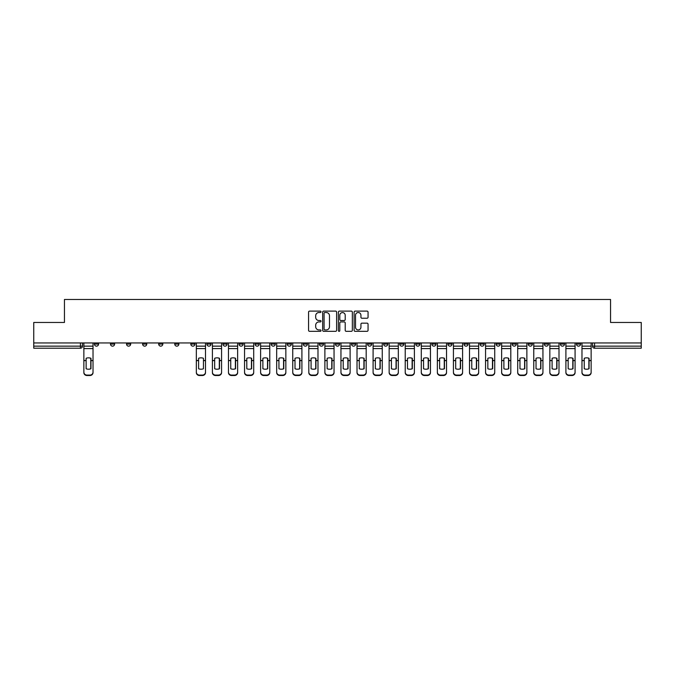<?xml version="1.0" encoding="UTF-8"?>
<svg xmlns="http://www.w3.org/2000/svg" width="675" height="675" viewBox="0 0 675 675"><rect width="100%" height="100%" fill="white"/><g stroke="black" fill="none" stroke-linecap="round" stroke-linejoin="round"><path stroke-width="1.01" d="M321.022 311.825A0.709 0.709 0 0 0 320.313 311.116L309.572 311.116A1.012 1.012 0 0 0 308.559 312.128L308.559 330.328A1.012 1.012 0 0 0 309.572 331.332L320.313 331.332A0.709 0.709 0 0 0 321.022 330.632A0.709 0.709 0 0 0 320.313 329.923L318.921 329.923A3.232 3.232 0 0 1 315.689 326.683L315.689 325.173A3.232 3.232 0 0 1 318.921 321.933L320.313 321.933A0.709 0.709 0 0 0 321.022 321.224A0.709 0.709 0 0 0 320.313 320.515L318.921 320.515A3.232 3.232 0 0 1 315.689 317.284L315.689 315.765A3.232 3.232 0 0 1 318.921 312.533L320.313 312.533A0.709 0.709 0 0 0 321.022 311.825M528.255 342.959L528.255 344.09L532.381 344.09A2.059 2.059 0 0 1 530.314 346.148A2.059 2.059 0 0 1 528.255 344.09L528.255 342.959M512.19 342.959L512.19 344.09L516.308 344.09A2.059 2.059 0 0 1 514.249 346.148A2.059 2.059 0 0 1 512.19 344.09L512.19 342.959M415.783 342.959L415.783 344.09L419.901 344.09A2.059 2.059 0 0 1 417.842 346.148A2.059 2.059 0 0 1 415.783 344.09L415.783 342.959M399.71 342.959L399.71 344.09L403.836 344.09A2.059 2.059 0 0 1 401.768 346.148A2.059 2.059 0 0 1 399.71 344.09L399.71 342.959M383.645 342.959L383.645 344.09L387.762 344.09A2.059 2.059 0 0 1 385.703 346.148A2.059 2.059 0 0 1 383.645 344.09L383.645 342.959M351.506 342.959L351.506 344.09L355.632 344.09A2.059 2.059 0 0 1 353.565 346.148A2.059 2.059 0 0 1 351.506 344.09L351.506 342.959M319.368 344.09L319.368 342.959L319.368 344.09A2.059 2.059 0 0 0 321.435 346.148A2.059 2.059 0 0 1 319.368 344.09L323.494 344.09A2.059 2.059 0 0 1 321.435 346.148A2.059 2.059 0 0 0 323.494 344.09L323.494 342.959L323.494 344.09M303.303 344.09L303.303 342.959L303.303 344.09A2.059 2.059 0 0 0 305.362 346.148A2.059 2.059 0 0 1 303.303 344.09L307.42 344.09A2.059 2.059 0 0 1 305.362 346.148M287.238 344.09L287.238 342.959L287.238 344.09A2.059 2.059 0 0 0 289.297 346.148A2.059 2.059 0 0 1 287.238 344.09L291.355 344.09A2.059 2.059 0 0 1 289.297 346.148A2.059 2.059 0 0 0 291.355 344.09L291.355 342.959L291.355 344.09M271.164 342.959L271.164 344.09L275.29 344.09A2.059 2.059 0 0 1 273.232 346.148A2.059 2.059 0 0 1 271.164 344.09L271.164 342.959M255.099 342.959L255.099 344.09L259.217 344.09A2.059 2.059 0 0 1 257.158 346.148A2.059 2.059 0 0 1 255.099 344.09L255.099 342.959M239.034 342.959L239.034 344.09L243.152 344.09A2.059 2.059 0 0 1 241.093 346.148A2.059 2.059 0 0 1 239.034 344.09L239.034 342.959M222.961 344.09L222.961 342.959L222.961 344.09A2.059 2.059 0 0 0 225.02 346.148A2.059 2.059 0 0 1 222.961 344.09L227.087 344.09A2.059 2.059 0 0 1 225.02 346.148M190.822 344.09L190.822 342.959L190.822 344.09A2.059 2.059 0 0 0 192.89 346.148A2.059 2.059 0 0 1 190.822 344.09L194.948 344.09A2.059 2.059 0 0 1 192.89 346.148A2.059 2.059 0 0 0 194.948 344.09L194.948 342.959L194.948 344.09M174.757 344.09L174.757 342.959L174.757 344.09A2.059 2.059 0 0 0 176.816 346.148A2.059 2.059 0 0 1 174.757 344.09L178.875 344.09A2.059 2.059 0 0 1 176.816 346.148A2.059 2.059 0 0 0 178.875 344.09L178.875 342.959L178.875 344.09M158.693 344.09L158.693 342.959L158.693 344.09A2.059 2.059 0 0 0 160.751 346.148A2.059 2.059 0 0 1 158.693 344.09L162.81 344.09A2.059 2.059 0 0 1 160.751 346.148A2.059 2.059 0 0 0 162.81 344.09L162.81 342.959L162.81 344.09M142.619 344.09L142.619 342.959L142.619 344.09A2.059 2.059 0 0 0 144.686 346.148A2.059 2.059 0 0 1 142.619 344.09L146.745 344.09A2.059 2.059 0 0 1 144.686 346.148M126.554 344.09L126.554 342.959L126.554 344.09A2.059 2.059 0 0 0 128.613 346.148A2.059 2.059 0 0 1 126.554 344.09L130.672 344.09A2.059 2.059 0 0 1 128.613 346.148A2.059 2.059 0 0 0 130.672 344.09L130.672 342.959L130.672 344.09M110.489 344.09L110.489 342.959L110.489 344.09A2.059 2.059 0 0 0 112.548 346.148A2.059 2.059 0 0 1 110.489 344.09L114.607 344.09A2.059 2.059 0 0 1 112.548 346.148A2.059 2.059 0 0 0 114.607 344.09L114.607 342.959L114.607 344.09M367.048 318.246A1.012 1.012 0 0 0 368.061 317.233L368.061 312.128A1.012 1.012 0 0 0 367.048 311.116L355.118 311.116A1.012 1.012 0 0 0 354.105 312.128L354.105 330.328A1.012 1.012 0 0 0 355.118 331.332L367.048 331.332A1.012 1.012 0 0 0 368.061 330.328L368.061 324.16A1.012 1.012 0 0 0 367.048 323.148L361.943 323.148A1.012 1.012 0 0 0 360.931 324.16L360.931 327.215A2.708 2.708 0 0 1 358.223 329.923A2.708 2.708 0 0 1 355.523 327.215L355.523 315.233A2.708 2.708 0 0 1 358.223 312.533A2.708 2.708 0 0 1 360.931 315.233L360.931 317.233A1.012 1.012 0 0 0 361.943 318.246L367.048 318.246M33.75 342.959L33.75 322.464L64.446 322.464L64.446 299.489L610.554 299.489L610.554 322.464L641.25 322.464L641.25 342.959L33.75 342.959L33.75 346.148L82.468 346.148L82.468 342.959L82.468 346.148A2.059 2.059 0 0 1 80.409 348.216L33.75 348.216L33.75 346.148M336.614 312.128A1.012 1.012 0 0 0 335.602 311.116L323.671 311.116A1.012 1.012 0 0 0 322.667 312.128L322.667 330.328A1.012 1.012 0 0 0 323.671 331.332L335.602 331.332A1.012 1.012 0 0 0 336.614 330.328L336.614 312.128M339.398 311.116L351.329 311.116A1.012 1.012 0 0 1 352.333 312.128L352.333 330.328A1.012 1.012 0 0 1 351.329 331.332L346.216 331.332A1.012 1.012 0 0 1 345.212 330.328L345.212 322.945A1.012 1.012 0 0 0 344.199 321.933L340.808 321.933A1.012 1.012 0 0 0 339.803 322.945L339.803 330.632A0.709 0.709 0 0 1 339.095 331.332A0.709 0.709 0 0 1 338.386 330.632L338.386 312.128A1.012 1.012 0 0 1 339.398 311.116M592.532 342.959L592.532 346.148L641.25 346.148L641.25 348.216L594.591 348.216A2.059 2.059 0 0 1 592.532 346.148A2.059 2.059 0 0 0 594.591 348.216L594.591 342.959M641.25 342.959L641.25 346.148M580.584 342.959L580.584 344.09A2.059 2.059 0 0 1 578.526 346.148A2.059 2.059 0 0 1 576.458 344.09A2.059 2.059 0 0 0 578.526 346.148M576.458 342.959L576.458 344.09L580.584 344.09M564.511 342.959L564.511 344.09A2.059 2.059 0 0 1 562.452 346.148A2.059 2.059 0 0 1 560.393 344.09L564.511 344.09M560.393 342.959L560.393 344.09M548.446 342.959L548.446 344.09A2.059 2.059 0 0 1 546.387 346.148A2.059 2.059 0 0 1 544.328 344.09L548.446 344.09M544.328 342.959L544.328 344.09M532.381 342.959L532.381 344.09M516.308 342.959L516.308 344.09L516.308 342.959M500.243 342.959L500.243 344.09A2.059 2.059 0 0 1 498.184 346.148A2.059 2.059 0 0 1 496.125 344.09L500.243 344.09M496.125 342.959L496.125 344.09M484.178 342.959L484.178 344.09A2.059 2.059 0 0 1 482.11 346.148A2.059 2.059 0 0 1 480.052 344.09L484.178 344.09M480.052 342.959L480.052 344.09M468.104 342.959L468.104 344.09A2.059 2.059 0 0 1 466.045 346.148A2.059 2.059 0 0 1 463.987 344.09L468.104 344.09M463.987 342.959L463.987 344.09M452.039 342.959L452.039 344.09A2.059 2.059 0 0 1 449.98 346.148A2.059 2.059 0 0 1 447.913 344.09L452.039 344.09M447.913 342.959L447.913 344.09M435.966 342.959L435.966 344.09A2.059 2.059 0 0 1 433.907 346.148A2.059 2.059 0 0 1 431.848 344.09L435.966 344.09M431.848 342.959L431.848 344.09M419.901 342.959L419.901 344.09A2.059 2.059 0 0 1 417.842 346.148M403.836 342.959L403.836 344.09M387.762 344.09L387.762 342.959L387.762 344.09A2.059 2.059 0 0 1 385.703 346.148M371.697 342.959L371.697 344.09A2.059 2.059 0 0 1 369.638 346.148A2.059 2.059 0 0 1 367.58 344.09A2.059 2.059 0 0 0 369.638 346.148A2.059 2.059 0 0 0 371.697 344.09L367.58 344.09L367.58 342.959M355.632 344.09L355.632 342.959L355.632 344.09A2.059 2.059 0 0 1 353.565 346.148M339.559 342.959L339.559 344.09A2.059 2.059 0 0 1 337.5 346.148A2.059 2.059 0 0 1 335.441 344.09A2.059 2.059 0 0 0 337.5 346.148M335.441 342.959L335.441 344.09L339.559 344.09M307.42 342.959L307.42 344.09L307.42 342.959M275.29 344.09L275.29 342.959L275.29 344.09A2.059 2.059 0 0 1 273.232 346.148M259.217 344.09L259.217 342.959L259.217 344.09A2.059 2.059 0 0 1 257.158 346.148M243.152 344.09L243.152 342.959L243.152 344.09A2.059 2.059 0 0 1 241.093 346.148M227.087 342.959L227.087 344.09L227.087 342.959M211.013 344.09L211.013 342.959L211.013 344.09A2.059 2.059 0 0 1 208.955 346.148A2.059 2.059 0 0 1 206.896 344.09L211.013 344.09A2.059 2.059 0 0 1 208.955 346.148M206.896 342.959L206.896 344.09M146.745 342.959L146.745 344.09L146.745 342.959M98.542 342.959L98.542 344.09A2.059 2.059 0 0 1 96.474 346.148A2.059 2.059 0 0 1 94.416 344.09A2.059 2.059 0 0 0 96.474 346.148A2.059 2.059 0 0 0 98.542 344.09L98.542 342.959M94.416 342.959L94.416 344.09L98.542 344.09M80.409 342.959L80.409 348.216A2.059 2.059 0 0 0 82.468 346.148M324.785 312.533A0.709 0.709 0 0 0 324.076 313.242L324.076 329.214A0.709 0.709 0 0 0 324.785 329.923L326.253 329.923A3.232 3.232 0 0 0 329.484 326.683L329.484 315.765A3.232 3.232 0 0 0 326.253 312.533L324.785 312.533M345.212 315.284A2.708 2.708 0 0 0 342.503 312.584A2.708 2.708 0 0 0 339.803 315.284L339.803 319.511A1.012 1.012 0 0 0 340.808 320.515L344.199 320.515A1.012 1.012 0 0 0 345.212 319.511L345.212 315.284M90.762 368.845L90.762 358.197M88.442 357.843A6.387 5.619 180 0 1 90.762 358.265M83.86 361.066L83.86 372.153A3.088 2.928 0 0 0 86.948 375.081L89.935 375.081A3.088 2.928 0 0 0 93.023 372.153L93.023 372.575A3.088 2.928 180 0 1 89.935 375.511L89.935 375.081M88.442 369.225A6.387 6.058 180 0 0 90.762 368.769M90.965 360.636L90.965 358.265A6.387 5.619 180 0 0 88.543 357.843A6.387 5.619 180 0 0 86.13 358.265L86.13 368.769A6.387 6.058 180 0 0 90.965 368.769L90.965 360.636L93.023 360.636L93.023 372.153M93.023 342.959L93.023 360.636M83.86 342.959L83.86 372.153M86.948 375.081L86.948 375.511L89.935 375.511M86.948 375.511A3.088 2.928 180 0 1 83.86 372.575M219.308 368.845L219.308 358.197M216.987 357.843A6.387 5.619 180 0 1 219.308 358.265M212.406 361.066L212.406 372.153A3.088 2.928 0 0 0 215.494 375.081L218.481 375.081A3.088 2.928 0 0 0 221.569 372.153L221.569 372.575A3.088 2.928 180 0 1 218.481 375.511L218.481 375.081M216.987 369.225A6.387 6.058 180 0 0 219.308 368.769M235.372 368.845L235.372 358.197M233.061 357.843A6.387 5.619 180 0 1 235.372 358.265M228.471 361.066L228.471 372.153A3.088 2.928 0 0 0 231.567 375.081L234.554 375.081A3.088 2.928 0 0 0 237.642 372.153L237.642 372.575A3.088 2.928 180 0 1 234.554 375.511L234.554 375.081M233.061 369.225A6.387 6.058 180 0 0 235.372 368.769M251.446 368.845L251.446 358.197M249.126 357.843A6.387 5.619 180 0 1 251.446 358.265M244.544 361.066L244.544 372.153A3.088 2.928 0 0 0 247.632 375.081L250.619 375.081A3.088 2.928 0 0 0 253.707 372.153L253.707 372.575A3.088 2.928 180 0 1 250.619 375.511L250.619 375.081M249.126 369.225A6.387 6.058 180 0 0 251.446 368.769M267.511 368.845L267.511 358.197M265.191 357.843A6.387 5.619 180 0 1 267.511 358.265M260.609 361.066L260.609 372.153A3.088 2.928 0 0 0 263.697 375.081L266.684 375.081A3.088 2.928 0 0 0 269.781 372.153L269.781 372.575A3.088 2.928 180 0 1 266.684 375.511L266.684 375.081M265.191 369.225A6.387 6.058 180 0 0 267.511 368.769M283.576 368.845L283.576 358.197M281.264 357.843A6.387 5.619 180 0 1 283.576 358.265M276.674 361.066L276.674 372.153A3.088 2.928 0 0 0 279.771 375.081L282.757 375.081A3.088 2.928 0 0 0 285.846 372.153L285.846 372.575A3.088 2.928 180 0 1 282.757 375.511L282.757 375.081M281.264 369.225A6.387 6.058 180 0 0 283.576 368.769M299.649 368.845L299.649 358.197M297.329 357.843A6.387 5.619 180 0 1 299.649 358.265M292.748 361.066L292.748 372.153A3.088 2.928 0 0 0 295.836 375.081L298.823 375.081A3.088 2.928 0 0 0 301.911 372.153L301.911 372.575A3.088 2.928 180 0 1 298.823 375.511L298.823 375.081M297.329 369.225A6.387 6.058 180 0 0 299.649 368.769M315.714 368.845L315.714 358.197M313.394 357.843A6.387 5.619 180 0 1 315.714 358.265M308.812 361.066L308.812 372.153A3.088 2.928 0 0 0 311.901 375.081L314.887 375.081A3.088 2.928 0 0 0 317.984 372.153L317.984 372.575A3.088 2.928 180 0 1 314.887 375.511L314.887 375.081M313.394 369.225A6.387 6.058 180 0 0 315.714 368.769M331.779 368.845L331.779 358.197M329.468 357.843A6.387 5.619 180 0 1 331.779 358.265M324.886 361.066L324.886 372.153A3.088 2.928 0 0 0 327.974 375.081L330.961 375.081A3.088 2.928 0 0 0 334.049 372.153L334.049 372.575A3.088 2.928 180 0 1 330.961 375.511L330.961 375.081M329.468 369.225A6.387 6.058 180 0 0 331.779 368.769M347.853 368.845L347.853 358.197M345.532 357.843A6.387 5.619 180 0 1 347.853 358.265M340.951 361.066L340.951 372.153A3.088 2.928 0 0 0 344.039 375.081L347.026 375.081A3.088 2.928 0 0 0 350.114 372.153L350.114 372.575A3.088 2.928 180 0 1 347.026 375.511L347.026 375.081M345.532 369.225A6.387 6.058 180 0 0 347.853 368.769M363.918 368.845L363.918 358.197M361.606 357.843A6.387 5.619 180 0 1 363.918 358.265M357.016 361.066L357.016 372.153A3.088 2.928 0 0 0 360.113 375.081L363.099 375.081A3.088 2.928 0 0 0 366.188 372.153L366.188 372.575A3.088 2.928 180 0 1 363.099 375.511L363.099 375.081M361.606 369.225A6.387 6.058 180 0 0 363.918 368.769M379.991 368.845L379.991 358.197M377.671 357.843A6.387 5.619 180 0 1 379.991 358.265M373.089 361.066L373.089 372.153A3.088 2.928 0 0 0 376.177 375.081L379.164 375.081A3.088 2.928 0 0 0 382.252 372.153L382.252 372.575A3.088 2.928 180 0 1 379.164 375.511L379.164 375.081M377.671 369.225A6.387 6.058 180 0 0 379.991 368.769M396.056 368.845L396.056 358.197M393.736 357.843A6.387 5.619 180 0 1 396.056 358.265M389.154 361.066L389.154 372.153A3.088 2.928 0 0 0 392.243 375.081L395.229 375.081A3.088 2.928 0 0 0 398.326 372.153L398.326 372.575A3.088 2.928 180 0 1 395.229 375.511L395.229 375.081M393.736 369.225A6.387 6.058 180 0 0 396.056 368.769M412.121 368.845L412.121 358.197M409.809 357.843A6.387 5.619 180 0 1 412.121 358.265M405.219 361.066L405.219 372.153A3.088 2.928 0 0 0 408.316 375.081L411.303 375.081A3.088 2.928 0 0 0 414.391 372.153L414.391 372.575A3.088 2.928 180 0 1 411.303 375.511L411.303 375.081M409.809 369.225A6.387 6.058 180 0 0 412.121 368.769M428.195 368.845L428.195 358.197M425.874 357.843A6.387 5.619 180 0 1 428.195 358.265M421.293 361.066L421.293 372.153A3.088 2.928 0 0 0 424.381 375.081L427.368 375.081A3.088 2.928 0 0 0 430.456 372.153L430.456 372.575A3.088 2.928 180 0 1 427.368 375.511L427.368 375.081M425.874 369.225A6.387 6.058 180 0 0 428.195 368.769M203.445 360.636L203.445 358.265A6.387 5.619 180 0 0 201.023 357.843A6.387 5.619 180 0 0 198.602 358.265L198.602 368.769A6.387 6.058 180 0 0 203.445 368.769L203.445 360.636L205.504 360.636L205.504 372.575A3.088 2.928 180 0 1 202.416 375.511L202.416 375.081A3.088 2.928 0 0 0 205.504 372.153M205.504 342.959L205.504 360.636M196.341 342.959L196.341 372.153A3.088 2.928 0 0 0 199.429 375.081L202.416 375.081M199.429 375.081L199.429 375.511L202.416 375.511M199.429 375.511A3.088 2.928 180 0 1 196.341 372.575L196.341 372.153M219.51 360.636L219.51 358.265A6.387 5.619 180 0 0 217.088 357.843A6.387 5.619 180 0 0 214.675 358.265L214.675 368.769A6.387 6.058 180 0 0 219.51 368.769L219.51 360.636L221.569 360.636L221.569 372.153M221.569 342.959L221.569 360.636M212.406 342.959L212.406 372.153M215.494 375.081L215.494 375.511L218.481 375.511M215.494 375.511A3.088 2.928 180 0 1 212.406 372.575M235.583 360.636L235.583 358.265A6.387 5.619 180 0 0 233.162 357.843A6.387 5.619 180 0 0 230.74 358.265L230.74 368.769A6.387 6.058 180 0 0 235.583 368.769L235.583 360.636L237.642 360.636L237.642 372.153M237.642 342.959L237.642 360.636M228.471 342.959L228.471 372.153M231.567 375.081L231.567 375.511L234.554 375.511M231.567 375.511A3.088 2.928 180 0 1 228.471 372.575M251.648 360.636L251.648 358.265A6.387 5.619 180 0 0 249.227 357.843A6.387 5.619 180 0 0 246.805 358.265L246.805 368.769A6.387 6.058 180 0 0 251.648 368.769L251.648 360.636L253.707 360.636L253.707 372.153M253.707 342.959L253.707 360.636M244.544 342.959L244.544 372.153M247.632 375.081L247.632 375.511L250.619 375.511M247.632 375.511A3.088 2.928 180 0 1 244.544 372.575M267.713 360.636L267.713 358.265A6.387 5.619 180 0 0 265.3 357.843A6.387 5.619 180 0 0 262.879 358.265L262.879 368.769A6.387 6.058 180 0 0 267.713 368.769L267.713 360.636L269.781 360.636L269.781 372.153M269.781 342.959L269.781 360.636M260.609 342.959L260.609 372.153M263.697 375.081L263.697 375.511L266.684 375.511M263.697 375.511A3.088 2.928 180 0 1 260.609 372.575M283.787 360.636L283.787 358.265A6.387 5.619 180 0 0 281.365 357.843A6.387 5.619 180 0 0 278.944 358.265L278.944 368.769A6.387 6.058 180 0 0 283.787 368.769L283.787 360.636L285.846 360.636L285.846 372.153M285.846 342.959L285.846 360.636M276.674 342.959L276.674 372.153M279.771 375.081L279.771 375.511L282.757 375.511M279.771 375.511A3.088 2.928 180 0 1 276.674 372.575M299.852 360.636L299.852 358.265A6.387 5.619 180 0 0 297.43 357.843A6.387 5.619 180 0 0 295.009 358.265L295.009 368.769A6.387 6.058 180 0 0 299.852 368.769L299.852 360.636L301.911 360.636L301.911 372.153M301.911 342.959L301.911 360.636M292.748 342.959L292.748 372.153M295.836 375.081L295.836 375.511L298.823 375.511M295.836 375.511A3.088 2.928 180 0 1 292.748 372.575M315.925 360.636L315.925 358.265A6.387 5.619 180 0 0 313.504 357.843A6.387 5.619 180 0 0 311.082 358.265L311.082 368.769A6.387 6.058 180 0 0 315.925 368.769L315.925 360.636L317.984 360.636L317.984 372.153M317.984 342.959L317.984 360.636M308.812 342.959L308.812 372.153M311.901 375.081L311.901 375.511L314.887 375.511M311.901 375.511A3.088 2.928 180 0 1 308.812 372.575M331.99 360.636L331.99 358.265A6.387 5.619 180 0 0 329.569 357.843A6.387 5.619 180 0 0 327.147 358.265L327.147 368.769A6.387 6.058 180 0 0 331.99 368.769L331.99 360.636L334.049 360.636L334.049 372.153M334.049 342.959L334.049 360.636M324.886 342.959L324.886 372.153M327.974 375.081L327.974 375.511L330.961 375.511M327.974 375.511A3.088 2.928 180 0 1 324.886 372.575M348.055 360.636L348.055 358.265A6.387 5.619 180 0 0 345.634 357.843A6.387 5.619 180 0 0 343.221 358.265L343.221 368.769A6.387 6.058 180 0 0 348.055 368.769L348.055 360.636L350.114 360.636L350.114 372.153M350.114 342.959L350.114 360.636M340.951 342.959L340.951 372.153M344.039 375.081L344.039 375.511L347.026 375.511M344.039 375.511A3.088 2.928 180 0 1 340.951 372.575M364.129 360.636L364.129 358.265A6.387 5.619 180 0 0 361.707 357.843A6.387 5.619 180 0 0 359.286 358.265L359.286 368.769A6.387 6.058 180 0 0 364.129 368.769L364.129 360.636L366.188 360.636L366.188 372.153M366.188 342.959L366.188 360.636M357.016 342.959L357.016 372.153M360.113 375.081L360.113 375.511L363.099 375.511M360.113 375.511A3.088 2.928 180 0 1 357.016 372.575M380.194 360.636L380.194 358.265A6.387 5.619 180 0 0 377.772 357.843A6.387 5.619 180 0 0 375.351 358.265L375.351 368.769A6.387 6.058 180 0 0 380.194 368.769L380.194 360.636L382.252 360.636L382.252 372.153M382.252 342.959L382.252 360.636M373.089 342.959L373.089 372.153M376.177 375.081L376.177 375.511L379.164 375.511M376.177 375.511A3.088 2.928 180 0 1 373.089 372.575M396.259 360.636L396.259 358.265A6.387 5.619 180 0 0 393.846 357.843A6.387 5.619 180 0 0 391.424 358.265L391.424 368.769A6.387 6.058 180 0 0 396.259 368.769L396.259 360.636L398.326 360.636L398.326 372.153M398.326 342.959L398.326 360.636M389.154 342.959L389.154 372.153M392.243 375.081L392.243 375.511L395.229 375.511M392.243 375.511A3.088 2.928 180 0 1 389.154 372.575M412.332 360.636L412.332 358.265A6.387 5.619 180 0 0 409.911 357.843A6.387 5.619 180 0 0 407.489 358.265L407.489 368.769A6.387 6.058 180 0 0 412.332 368.769L412.332 360.636L414.391 360.636L414.391 372.153M414.391 342.959L414.391 360.636M405.219 342.959L405.219 372.153M408.316 375.081L408.316 375.511L411.303 375.511M408.316 375.511A3.088 2.928 180 0 1 405.219 372.575M428.397 360.636L428.397 358.265A6.387 5.619 180 0 0 425.976 357.843A6.387 5.619 180 0 0 423.554 358.265L423.554 368.769A6.387 6.058 180 0 0 428.397 368.769L428.397 360.636L430.456 360.636L430.456 372.153M430.456 342.959L430.456 360.636M421.293 342.959L421.293 372.153M424.381 375.081L424.381 375.511L427.368 375.511M424.381 375.511A3.088 2.928 180 0 1 421.293 372.575M444.26 368.845L444.26 358.197M441.939 357.843A6.387 5.619 180 0 1 444.26 358.265M437.358 361.066L437.358 372.153A3.088 2.928 0 0 0 440.446 375.081L443.433 375.081A3.088 2.928 0 0 0 446.529 372.153L446.529 372.575A3.088 2.928 180 0 1 443.433 375.511L443.433 375.081M441.939 369.225A6.387 6.058 180 0 0 444.26 368.769M444.471 360.636L444.471 358.265A6.387 5.619 180 0 0 442.049 357.843A6.387 5.619 180 0 0 439.627 358.265L439.627 368.769A6.387 6.058 180 0 0 444.471 368.769L444.471 360.636L446.529 360.636L446.529 372.153M446.529 342.959L446.529 360.636M437.358 342.959L437.358 372.153M440.446 375.081L440.446 375.511L443.433 375.511M440.446 375.511A3.088 2.928 180 0 1 437.358 372.575M460.325 368.845L460.325 358.197M458.013 357.843A6.387 5.619 180 0 1 460.325 358.265M453.431 361.066L453.431 372.153A3.088 2.928 0 0 0 456.519 375.081L459.506 375.081A3.088 2.928 0 0 0 462.594 372.153L462.594 372.575A3.088 2.928 180 0 1 459.506 375.511L459.506 375.081M458.013 369.225A6.387 6.058 180 0 0 460.325 368.769M460.536 360.636L460.536 358.265A6.387 5.619 180 0 0 458.114 357.843A6.387 5.619 180 0 0 455.693 358.265L455.693 368.769A6.387 6.058 180 0 0 460.536 368.769L460.536 360.636L462.594 360.636L462.594 372.153M462.594 342.959L462.594 360.636M453.431 342.959L453.431 372.153M456.519 375.081L456.519 375.511L459.506 375.511M456.519 375.511A3.088 2.928 180 0 1 453.431 372.575M476.398 368.845L476.398 358.197M474.078 357.843A6.387 5.619 180 0 1 476.398 358.265M469.496 361.066L469.496 372.153A3.088 2.928 0 0 0 472.584 375.081L475.571 375.081A3.088 2.928 0 0 0 478.659 372.153L478.659 372.575A3.088 2.928 180 0 1 475.571 375.511L475.571 375.081M474.078 369.225A6.387 6.058 180 0 0 476.398 368.769M476.601 360.636L476.601 358.265A6.387 5.619 180 0 0 474.179 357.843A6.387 5.619 180 0 0 471.766 358.265L471.766 368.769A6.387 6.058 180 0 0 476.601 368.769L476.601 360.636L478.659 360.636L478.659 372.153M478.659 342.959L478.659 360.636M469.496 342.959L469.496 372.153M472.584 375.081L472.584 375.511L475.571 375.511M472.584 375.511A3.088 2.928 180 0 1 469.496 372.575M492.463 368.845L492.463 358.197M490.151 357.843A6.387 5.619 180 0 1 492.463 358.265M485.561 361.066L485.561 372.153A3.088 2.928 0 0 0 488.658 375.081L491.645 375.081A3.088 2.928 0 0 0 494.733 372.153L494.733 372.575A3.088 2.928 180 0 1 491.645 375.511L491.645 375.081M490.151 369.225A6.387 6.058 180 0 0 492.463 368.769M492.674 360.636L492.674 358.265A6.387 5.619 180 0 0 490.252 357.843A6.387 5.619 180 0 0 487.831 358.265L487.831 368.769A6.387 6.058 180 0 0 492.674 368.769L492.674 360.636L494.733 360.636L494.733 372.153M494.733 342.959L494.733 360.636M485.561 342.959L485.561 372.153M488.658 375.081L488.658 375.511L491.645 375.511M488.658 375.511A3.088 2.928 180 0 1 485.561 372.575M508.537 368.845L508.537 358.197M506.216 357.843A6.387 5.619 180 0 1 508.537 358.265M501.635 361.066L501.635 372.153A3.088 2.928 0 0 0 504.723 375.081L507.71 375.081A3.088 2.928 0 0 0 510.798 372.153L510.798 372.575A3.088 2.928 180 0 1 507.71 375.511L507.71 375.081M506.216 369.225A6.387 6.058 180 0 0 508.537 368.769M508.739 360.636L508.739 358.265A6.387 5.619 180 0 0 506.318 357.843A6.387 5.619 180 0 0 503.896 358.265L503.896 368.769A6.387 6.058 180 0 0 508.739 368.769L508.739 360.636L510.798 360.636L510.798 372.153M510.798 342.959L510.798 360.636M501.635 342.959L501.635 372.153M504.723 375.081L504.723 375.511L507.71 375.511M504.723 375.511A3.088 2.928 180 0 1 501.635 372.575M524.602 368.845L524.602 358.197M522.281 357.843A6.387 5.619 180 0 1 524.602 358.265M517.7 361.066L517.7 372.153A3.088 2.928 0 0 0 520.788 375.081L523.775 375.081A3.088 2.928 0 0 0 526.871 372.153L526.871 372.575A3.088 2.928 180 0 1 523.775 375.511L523.775 375.081M522.281 369.225A6.387 6.058 180 0 0 524.602 368.769M524.804 360.636L524.804 358.265A6.387 5.619 180 0 0 522.391 357.843A6.387 5.619 180 0 0 519.969 358.265L519.969 368.769A6.387 6.058 180 0 0 524.804 368.769L524.804 360.636L526.871 360.636L526.871 372.153M526.871 342.959L526.871 360.636M517.7 342.959L517.7 372.153M520.788 375.081L520.788 375.511L523.775 375.511M520.788 375.511A3.088 2.928 180 0 1 517.7 372.575M540.667 368.845L540.667 358.197M538.355 357.843A6.387 5.619 180 0 1 540.667 358.265M533.765 361.066L533.765 372.153A3.088 2.928 0 0 0 536.861 375.081L539.848 375.081A3.088 2.928 0 0 0 542.936 372.153L542.936 372.575A3.088 2.928 180 0 1 539.848 375.511L539.848 375.081M538.355 369.225A6.387 6.058 180 0 0 540.667 368.769M540.877 360.636L540.877 358.265A6.387 5.619 180 0 0 538.456 357.843A6.387 5.619 180 0 0 536.034 358.265L536.034 368.769A6.387 6.058 180 0 0 540.877 368.769L540.877 360.636L542.936 360.636L542.936 372.153M542.936 342.959L542.936 360.636M533.765 342.959L533.765 372.153M536.861 375.081L536.861 375.511L539.848 375.511M536.861 375.511A3.088 2.928 180 0 1 533.765 372.575M556.74 368.845L556.74 358.197M554.42 357.843A6.387 5.619 180 0 1 556.74 358.265M549.838 361.066L549.838 372.153A3.088 2.928 0 0 0 552.926 375.081L555.913 375.081A3.088 2.928 0 0 0 559.001 372.153L559.001 372.575A3.088 2.928 180 0 1 555.913 375.511L555.913 375.081M554.42 369.225A6.387 6.058 180 0 0 556.74 368.769M556.942 360.636L556.942 358.265A6.387 5.619 180 0 0 554.521 357.843A6.387 5.619 180 0 0 552.099 358.265L552.099 368.769A6.387 6.058 180 0 0 556.942 368.769L556.942 360.636L559.001 360.636L559.001 372.153M559.001 342.959L559.001 360.636M549.838 342.959L549.838 372.153M552.926 375.081L552.926 375.511L555.913 375.511M552.926 375.511A3.088 2.928 180 0 1 549.838 372.575M572.805 368.845L572.805 358.197M570.485 357.843A6.387 5.619 180 0 1 572.805 358.265M565.903 361.066L565.903 372.153A3.088 2.928 0 0 0 568.991 375.081L571.978 375.081A3.088 2.928 0 0 0 575.075 372.153L575.075 372.575A3.088 2.928 180 0 1 571.978 375.511L571.978 375.081M570.485 369.225A6.387 6.058 180 0 0 572.805 368.769M573.016 360.636L573.016 358.265A6.387 5.619 180 0 0 570.594 357.843A6.387 5.619 180 0 0 568.173 358.265L568.173 368.769A6.387 6.058 180 0 0 573.016 368.769L573.016 360.636L575.075 360.636L575.075 372.153M575.075 342.959L575.075 360.636M565.903 342.959L565.903 372.153M568.991 375.081L568.991 375.511L571.978 375.511M568.991 375.511A3.088 2.928 180 0 1 565.903 372.575M588.87 368.845L588.87 358.197M586.558 357.843A6.387 5.619 180 0 1 588.87 358.265M581.977 361.066L581.977 372.153A3.088 2.928 0 0 0 585.065 375.081L588.052 375.081A3.088 2.928 0 0 0 591.14 372.153L591.14 372.575A3.088 2.928 180 0 1 588.052 375.511L588.052 375.081M586.558 369.225A6.387 6.058 180 0 0 588.87 368.769M589.081 360.636L589.081 358.265A6.387 5.619 180 0 0 586.659 357.843A6.387 5.619 180 0 0 584.238 358.265L584.238 368.769A6.387 6.058 180 0 0 589.081 368.769L589.081 360.636L591.14 360.636L591.14 372.153M591.14 342.959L591.14 360.636M581.977 342.959L581.977 372.153M585.065 375.081L585.065 375.511L588.052 375.511M585.065 375.511A3.088 2.928 180 0 1 581.977 372.575M90.965 360.475L93.023 360.475M83.86 360.475L86.13 360.475M83.86 348.595L93.023 348.595M83.86 360.636L86.13 360.636M83.86 346.148L93.023 346.148M203.445 360.475L205.504 360.475M196.341 360.475L198.602 360.475M196.341 348.595L205.504 348.595M196.341 360.636L198.602 360.636M196.341 346.148L205.504 346.148M219.51 360.475L221.569 360.475M212.406 360.475L214.675 360.475M212.406 348.595L221.569 348.595M212.406 360.636L214.675 360.636M212.406 346.148L221.569 346.148M235.583 360.475L237.642 360.475M228.471 360.475L230.74 360.475M228.471 348.595L237.642 348.595M228.471 360.636L230.74 360.636M228.471 346.148L237.642 346.148M251.648 360.475L253.707 360.475M244.544 360.475L246.805 360.475M244.544 348.595L253.707 348.595M244.544 360.636L246.805 360.636M244.544 346.148L253.707 346.148M267.713 360.475L269.781 360.475M260.609 360.475L262.879 360.475M260.609 348.595L269.781 348.595M260.609 360.636L262.879 360.636M260.609 346.148L269.781 346.148M283.787 360.475L285.846 360.475M276.674 360.475L278.944 360.475M276.674 348.595L285.846 348.595M276.674 360.636L278.944 360.636M276.674 346.148L285.846 346.148M299.852 360.475L301.911 360.475M292.748 360.475L295.009 360.475M292.748 348.595L301.911 348.595M292.748 360.636L295.009 360.636M292.748 346.148L301.911 346.148M315.925 360.475L317.984 360.475M308.812 360.475L311.082 360.475M308.812 348.595L317.984 348.595M308.812 360.636L311.082 360.636M308.812 346.148L317.984 346.148M331.99 360.475L334.049 360.475M324.886 360.475L327.147 360.475M324.886 348.595L334.049 348.595M324.886 360.636L327.147 360.636M324.886 346.148L334.049 346.148M348.055 360.475L350.114 360.475M340.951 360.475L343.221 360.475M340.951 348.595L350.114 348.595M340.951 360.636L343.221 360.636M340.951 346.148L350.114 346.148M364.129 360.475L366.188 360.475M357.016 360.475L359.286 360.475M357.016 348.595L366.188 348.595M357.016 360.636L359.286 360.636M357.016 346.148L366.188 346.148M380.194 360.475L382.252 360.475M373.089 360.475L375.351 360.475M373.089 348.595L382.252 348.595M373.089 360.636L375.351 360.636M373.089 346.148L382.252 346.148M396.259 360.475L398.326 360.475M389.154 360.475L391.424 360.475M389.154 348.595L398.326 348.595M389.154 360.636L391.424 360.636M389.154 346.148L398.326 346.148M412.332 360.475L414.391 360.475M405.219 360.475L407.489 360.475M405.219 348.595L414.391 348.595M405.219 360.636L407.489 360.636M405.219 346.148L414.391 346.148M428.397 360.475L430.456 360.475M421.293 360.475L423.554 360.475M421.293 348.595L430.456 348.595M421.293 360.636L423.554 360.636M421.293 346.148L430.456 346.148M444.471 360.475L446.529 360.475M437.358 360.475L439.627 360.475M437.358 348.595L446.529 348.595M437.358 360.636L439.627 360.636M437.358 346.148L446.529 346.148M460.536 360.475L462.594 360.475M453.431 360.475L455.693 360.475M453.431 348.595L462.594 348.595M453.431 360.636L455.693 360.636M453.431 346.148L462.594 346.148M476.601 360.475L478.659 360.475M469.496 360.475L471.766 360.475M469.496 348.595L478.659 348.595M469.496 360.636L471.766 360.636M469.496 346.148L478.659 346.148M492.674 360.475L494.733 360.475M485.561 360.475L487.831 360.475M485.561 348.595L494.733 348.595M485.561 360.636L487.831 360.636M485.561 346.148L494.733 346.148M508.739 360.475L510.798 360.475M501.635 360.475L503.896 360.475M501.635 348.595L510.798 348.595M501.635 360.636L503.896 360.636M501.635 346.148L510.798 346.148M524.804 360.475L526.871 360.475M517.7 360.475L519.969 360.475M517.7 348.595L526.871 348.595M517.7 360.636L519.969 360.636M517.7 346.148L526.871 346.148M540.877 360.475L542.936 360.475M533.765 360.475L536.034 360.475M533.765 348.595L542.936 348.595M533.765 360.636L536.034 360.636M533.765 346.148L542.936 346.148M556.942 360.475L559.001 360.475M549.838 360.475L552.099 360.475M549.838 348.595L559.001 348.595M549.838 360.636L552.099 360.636M549.838 346.148L559.001 346.148M573.016 360.475L575.075 360.475M565.903 360.475L568.173 360.475M565.903 348.595L575.075 348.595M565.903 360.636L568.173 360.636M565.903 346.148L575.075 346.148M589.081 360.475L591.14 360.475M581.977 360.475L584.238 360.475M581.977 348.595L591.14 348.595M581.977 360.636L584.238 360.636M581.977 346.148L591.14 346.148"/></g></svg>
